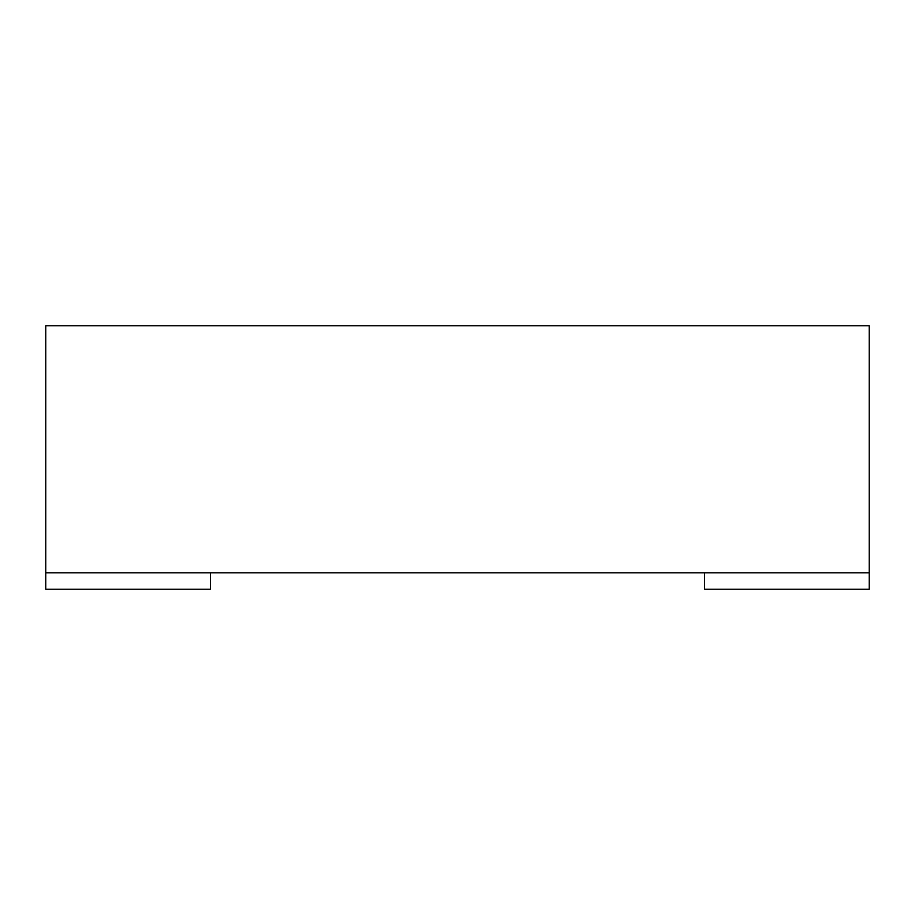 <?xml version="1.0" encoding="UTF-8"?>
<svg xmlns="http://www.w3.org/2000/svg" width="915" height="915" viewBox="0 0 915 915"><rect width="100%" height="100%" fill="white"/><g stroke="black" fill="none" stroke-linecap="round" stroke-linejoin="round"><path stroke-width="1.37" d="M210.45 572.79L210.45 589.26L45.75 589.26L45.75 572.79L869.25 572.79L869.25 589.26L704.55 589.26L704.55 572.79M869.25 572.79L869.25 325.74L45.75 325.74L45.75 572.79"/></g></svg>
